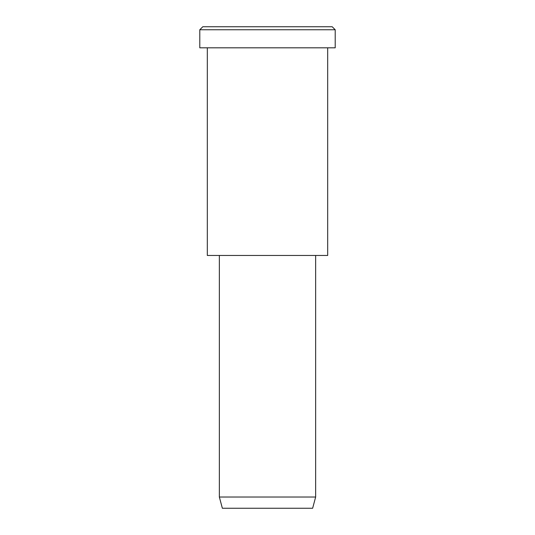<?xml version="1.0" encoding="UTF-8"?>
<svg xmlns="http://www.w3.org/2000/svg" width="535" height="535" viewBox="0 0 535 535"><rect width="100%" height="100%" fill="white"/><g stroke="black" fill="none" stroke-linecap="round" stroke-linejoin="round"><path stroke-width="0.8" d="M335.211 47.816L199.789 47.816L335.211 47.816L335.211 29.759L332.202 26.75L202.798 26.75L332.202 26.75L335.211 29.759L199.789 29.759L335.211 29.759L199.789 29.759L335.211 29.759L335.211 47.816L233.648 47.816M315.65 497.022L312.641 508.25L222.359 508.25L312.641 508.25L315.65 497.022L219.35 497.022L315.65 497.022L219.35 497.022L315.65 497.022L315.65 255.462L315.65 497.022M312.641 508.25L244.93 508.25M327.688 255.462L207.312 255.462L327.688 255.462L327.688 47.816L327.688 255.462L237.406 255.462M235.146 26.75L332.202 26.75M202.798 26.75L199.789 29.759L199.789 47.816M222.359 508.25L219.35 497.022L219.35 255.462M207.312 47.816L207.312 255.462"/></g></svg>
